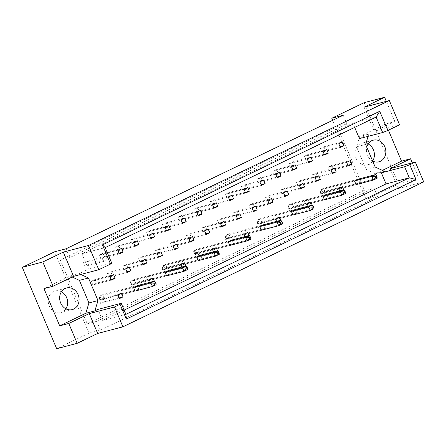 <?xml version="1.0" encoding="UTF-8"?>
<svg xmlns="http://www.w3.org/2000/svg" width="446" height="446" viewBox="0 0 446 446"><rect width="100%" height="100%" fill="white"/><g stroke="black" fill="none" stroke-linecap="round" stroke-linejoin="round"><path stroke-width="0.33" stroke-dasharray="2.23 1.67" d="M65.891 308.816A11.178 9.611 -104.7 0 1 60.773 312.601A11.178 9.611 -104.7 0 1 49.238 305.978A11.178 9.611 -104.7 0 1 55.098 290.976A11.178 9.611 -104.7 0 1 61.414 291.762M372.65 161.017A11.178 9.611 -104.7 0 1 367.532 164.803A11.178 9.611 -104.7 0 1 355.992 158.185A11.178 9.611 -104.7 0 1 361.857 143.183A11.178 9.611 -104.7 0 1 368.173 143.963M372.633 161.006A11.178 9.611 -104.7 0 1 367.426 155.18A11.178 9.611 -104.7 0 1 366.779 147.158M154.589 281.075L156.133 284.738L104.091 298.402L102.541 294.739L98.811 296.534L100.361 300.203L135.06 291.087L138.784 289.292L137.24 285.63L118.708 290.497L120.253 294.159L116.529 295.954L114.979 292.292L118.708 290.497M105.724 256.004L101.995 257.799L103.544 261.462L107.274 259.667L105.724 256.004L87.193 260.871L88.743 264.534L85.013 266.329L83.463 262.666L87.193 260.871M80.838 274.441L79.154 273.66L88.475 269.167L81.941 253.702L352.903 123.152L354.687 127.383M124.105 310.126L102.664 320.457L97.986 309.39M359.431 138.617L368.758 134.123L368.084 136.342M150.302 282.201L150.843 283.483L154.572 281.688L154.338 281.136M186.155 265.861L187.705 269.529L135.662 283.193L134.112 279.53L130.383 281.326L131.932 284.988L166.626 275.879L170.355 274.084L168.811 270.415L150.28 275.282L151.824 278.951L148.094 280.746L146.55 277.083L150.28 275.282M181.868 266.987L182.414 268.275L186.144 266.479L185.91 265.928M217.726 250.652L219.276 254.315L167.233 267.985L165.683 264.316L161.954 266.111L163.504 269.78L198.197 260.67L201.927 258.87L200.377 255.207L181.851 260.074L183.395 263.737L179.666 265.532L178.121 261.869L181.851 260.074M213.439 251.778L213.985 253.06L217.715 251.265L217.481 250.719M249.297 235.443L250.847 239.106L198.799 252.77L197.255 249.108L193.525 250.903L195.075 254.566L229.768 245.456L233.498 243.661L231.948 239.998L213.417 244.86L214.966 248.528L211.237 250.323L209.692 246.66L213.417 244.86M245.01 236.57L245.556 237.852L249.281 236.057L249.052 235.505M280.868 220.229L282.418 223.898L230.37 237.562L228.826 233.894L225.096 235.694L226.64 239.357L261.339 230.248L265.069 228.452L263.519 224.784L244.988 229.651L246.538 233.314L242.808 235.114L241.258 231.446L244.988 229.651M276.581 221.355L277.128 222.643L280.852 220.842L280.623 220.296M312.44 205.021L313.99 208.683L261.941 222.348L260.397 218.685L256.667 220.48L258.212 224.148L292.911 215.033L296.64 213.238L295.09 209.575L276.559 214.442L278.109 218.105L274.379 219.9L272.829 216.238L276.559 214.442M308.153 206.147L308.693 207.429L312.423 205.634L312.194 205.082M344.011 189.806L345.555 193.475L293.513 207.139L291.963 203.476L288.239 205.272L289.783 208.934L324.482 199.825L328.211 198.03L326.662 194.361L308.13 199.228L309.68 202.897L305.95 204.692L304.401 201.023L308.13 199.228M339.724 190.933L340.265 192.22L343.994 190.425L343.766 189.873M375.582 174.598L377.126 178.261L325.084 191.925L323.534 188.262L319.804 190.057L321.354 193.726L356.053 184.616L359.783 182.815L358.233 179.153L339.701 184.02L341.251 187.682L337.522 189.478L335.972 185.815L339.701 184.02M390.077 168.66L398.468 188.524L418.972 178.64L412.294 162.829M364.103 107.168L374.35 131.431L399.583 124.802M398.468 188.524L423.7 181.896M364.109 102.675L398.473 184.025L366.155 199.596L332.671 120.325M388.427 130.176L385.79 123.932L394.855 121.546L386.32 101.337M418.972 178.64L398.473 184.025M100.417 330.14L96.698 321.343L373.876 187.799L377.589 196.591L100.417 330.14L88.983 333.14L54.618 251.789M88.983 333.14L56.664 348.711M377.589 196.591L366.155 199.596M394.855 121.546L374.35 131.431M373.876 187.799L364.41 190.286L337.477 126.519L60.305 260.063L87.238 323.829L364.41 190.286M343.225 115.241L346.938 124.038L337.477 126.519M96.698 321.343L87.238 323.829M346.938 124.038L69.766 257.582L66.053 248.784M69.766 257.582L60.305 260.063M110.842 271.882L112.392 275.544L108.662 277.34L107.112 273.677L110.842 271.882L129.373 267.015M102.981 253.261L104.526 256.929L100.802 258.725L99.252 255.062L102.981 253.261L121.513 248.4M102.92 298.101L104.47 301.764L100.74 303.559L99.19 299.896L102.92 298.101L121.451 293.234M95.059 279.486L96.604 283.149L92.879 284.944L91.33 281.281L95.059 279.486L113.591 274.619M134.491 282.887L136.041 286.555L132.311 288.35L130.762 284.687L134.491 282.887L153.023 278.025M166.063 267.678L167.612 271.341L163.883 273.142L162.333 269.473L166.063 267.678L184.594 262.811M197.634 252.469L199.184 256.132L195.454 257.927L193.904 254.265L197.634 252.469L216.165 247.602M229.205 237.255L230.755 240.924L227.025 242.719L225.475 239.05L229.205 237.255L247.736 232.388M260.776 222.047L262.32 225.709L258.596 227.505L257.047 223.842L260.776 222.047L279.308 217.18M292.347 206.833L293.892 210.501L290.162 212.296L288.618 208.633L292.347 206.833L310.879 201.971M323.913 191.624L325.463 195.287L321.733 197.087L320.189 193.419L323.913 191.624L342.444 186.757M118.764 245.657L120.314 249.32L116.584 251.12L115.035 247.452L118.764 245.657L137.296 240.79M134.553 238.053L136.097 241.715L132.367 243.516L130.823 239.848L134.553 238.053L153.084 233.186M150.335 230.448L151.885 234.111L148.156 235.906L146.606 232.243L150.335 230.448L168.867 225.581M166.118 222.844L167.668 226.507L163.938 228.302L162.394 224.639L166.118 222.844L184.65 217.977M181.907 215.234L183.457 218.902L179.727 220.698L178.177 217.035L181.907 215.234L200.438 210.373M197.69 207.63L199.239 211.292L195.51 213.093L193.965 209.425L197.69 207.63L216.221 202.763M213.478 200.025L215.022 203.688L211.298 205.483L209.748 201.821L213.478 200.025L232.009 195.158M229.261 192.421L230.811 196.084L227.081 197.879L225.531 194.216L229.261 192.421L247.792 187.554M245.049 184.817L246.593 188.48L242.869 190.275L241.319 186.612L245.049 184.817L263.58 179.95M260.832 177.207L262.382 180.875L258.652 182.67L257.102 179.008L260.832 177.207L279.363 172.346M276.62 169.603L278.165 173.265L274.435 175.066L272.891 171.398L276.62 169.603L295.152 164.736M292.403 161.998L293.953 165.661L290.223 167.456L288.673 163.793L292.403 161.998L310.934 157.131M308.186 154.394L309.736 158.057L306.006 159.852L304.462 156.189L308.186 154.394L326.717 149.527M323.974 146.784L325.524 150.453L321.795 152.248L320.245 148.585L323.974 146.784L342.506 141.923M126.631 264.272L128.175 267.94L124.445 269.735L122.901 266.072L126.631 264.272L145.162 259.41M142.413 256.667L143.963 260.33L140.234 262.131L138.684 258.463L142.413 256.667L160.945 251.8M158.202 249.063L159.746 252.726L156.016 254.521L154.472 250.858L158.202 249.063L176.733 244.196M173.985 241.459L175.534 245.122L171.805 246.917L170.255 243.254L173.985 241.459L192.516 236.592M189.767 233.849L191.317 237.517L187.588 239.312L186.043 235.65L189.767 233.849L208.299 228.988M205.556 226.245L207.106 229.913L203.376 231.708L201.826 228.045L205.556 226.245L224.087 221.383M221.339 218.64L222.888 222.303L219.159 224.104L217.609 220.435L221.339 218.64L239.87 213.773M237.127 211.036L238.671 214.699L234.947 216.494L233.397 212.831L237.127 211.036L255.658 206.169M252.91 203.432L254.46 207.095L250.73 208.89L249.18 205.227L252.91 203.432L271.441 198.565M268.698 195.822L270.243 199.49L266.513 201.285L264.969 197.623L268.698 195.822L287.23 190.96M284.481 188.218L286.031 191.886L282.301 193.681L280.751 190.018L284.481 188.218L303.012 183.351M300.269 180.613L301.814 184.276L298.084 186.077L296.54 182.408L300.269 180.613L318.801 175.746M316.052 173.009L317.602 176.672L313.873 178.467L312.323 174.804L316.052 173.009L334.584 168.142M331.835 165.405L333.385 169.067L329.655 170.863L328.111 167.2L331.835 165.405L350.366 160.538M102.664 320.457L125.895 314.358M88.475 269.167L111.706 263.068M72.18 277.016L70.083 276.041L43.981 288.612M70.083 276.041L79.154 273.66M81.941 253.702L105.172 247.602M352.903 123.152L376.134 117.053M385.79 123.932L359.688 136.504L368.758 134.123M359.688 136.504L356.566 146.829L366.105 169.402L375.415 173.739L382.384 170.378M375.415 173.739L384.485 171.359M366.105 169.402L375.17 167.021M356.566 146.829L365.636 144.448M107.274 259.667L88.743 264.534M101.995 257.799L83.463 262.666M103.544 261.462L85.013 266.329M111.099 279.347L96.604 283.149M109.861 276.414L91.33 281.281M111.411 280.082L92.879 284.944M118.959 297.961L104.47 301.764M117.722 295.029L99.19 299.896M119.272 298.697L100.74 303.559M138.784 289.292L120.253 294.159M98.912 297.733L100.406 297.014L100.835 298.04L99.346 298.759L98.811 296.534L133.51 287.425L114.979 292.292M135.06 291.087L116.529 295.954M154.572 281.688L136.041 286.555M150.843 283.483L132.311 288.35M149.293 279.82L130.762 284.687M170.355 274.084L151.824 278.951M166.626 275.879L148.094 280.746M130.483 282.519L131.971 281.8L132.406 282.825L130.918 283.545L130.383 281.326L165.081 272.216L146.55 277.083M186.144 266.479L167.612 271.341M182.414 268.275L163.883 273.142M180.864 264.612L162.333 269.473M201.927 258.87L183.395 263.737M198.197 260.67L179.666 265.532M162.054 267.31L163.543 266.591L163.977 267.617L162.489 268.336L161.954 266.111L196.653 257.002L178.121 261.869M217.715 251.265L199.184 256.132M213.985 253.06L195.454 257.927M212.435 249.398L193.904 254.265M233.498 243.661L214.966 248.528M229.768 245.456L211.237 250.323M193.625 252.096L195.114 251.377L195.549 252.403L194.055 253.122L193.525 250.903L228.224 241.793L209.692 246.66M249.281 236.057L230.755 240.924M245.556 237.852L227.025 242.719M244.007 234.189L225.475 239.05M265.069 228.452L246.538 233.314M261.339 230.248L242.808 235.114M225.197 236.887L226.685 236.168L227.12 237.194L225.626 237.913L225.096 235.694L259.789 226.585L241.258 231.446M280.852 220.842L262.32 225.709M277.128 222.643L258.596 227.505M275.578 218.975L257.047 223.842M296.64 213.238L278.109 218.105M292.911 215.033L274.379 219.9M256.762 221.673L258.256 220.96L258.691 221.985L257.197 222.705L256.667 220.48L291.361 211.371L272.829 216.238M312.423 205.634L293.892 210.501M308.693 207.429L290.162 212.296M307.149 203.766L288.618 208.633M328.211 198.03L309.68 202.897M324.482 199.825L305.95 204.692M288.333 206.465L289.828 205.745L290.262 206.771L288.768 207.49L288.239 205.272L322.932 196.162L304.401 201.023M343.994 190.425L325.463 195.287M340.265 192.22L321.733 197.087M338.72 188.552L320.189 193.419M359.783 182.815L341.251 187.682M356.053 184.616L337.522 189.478M319.905 191.256L321.399 190.537L321.828 191.563L320.339 192.282L319.804 190.057L354.503 180.948L335.972 185.815M119.021 253.122L104.526 256.929M117.783 250.195L99.252 255.062M119.333 253.858L100.802 258.725M134.804 245.517L120.314 249.32M135.116 246.253L116.584 251.12M133.566 242.591L115.035 247.452M150.592 237.913L136.097 241.715M150.899 238.649L132.367 243.516M149.354 234.981L130.823 239.848M166.375 230.309L151.885 234.111M166.687 231.045L148.156 235.906M165.137 227.376L146.606 232.243M182.163 222.699L167.668 226.507M182.47 223.435L163.938 228.302M180.925 219.772L162.394 224.639M197.946 215.095L183.457 218.902M198.258 215.831L179.727 220.698M196.708 212.168L178.177 217.035M213.729 207.49L199.239 211.292M214.041 208.226L195.51 213.093M212.491 204.563L193.965 209.425M229.517 199.886L215.022 203.688M229.829 200.622L211.298 205.483M228.28 196.954L209.748 201.821M245.3 192.282L230.811 196.084M245.612 193.018L227.081 197.879M244.062 189.349L225.531 194.216M261.088 184.672L246.593 188.48M261.395 185.408L242.869 190.275M259.851 181.745L241.319 186.612M276.871 177.068L262.382 180.875M277.183 177.803L258.652 182.67M275.634 174.141L257.102 179.008M292.66 169.463L278.165 173.265M292.966 170.199L274.435 175.066M291.422 166.536L272.891 171.398M308.442 161.859L293.953 165.661M308.755 162.595L290.223 167.456M307.205 158.927L288.673 163.793M324.225 154.249L309.736 158.057M324.537 154.985L306.006 159.852M322.993 151.322L304.462 156.189M340.014 146.645L325.524 150.453M340.326 147.381L321.795 152.248M338.776 143.718L320.245 148.585M126.881 271.737L112.392 275.544M125.644 268.81L107.112 273.677M127.194 272.473L108.662 277.34M142.67 264.132L128.175 267.94M142.976 264.868L124.445 269.735M141.432 261.205L122.901 266.072M158.453 256.528L143.963 260.33M158.765 257.264L140.234 262.131M157.215 253.601L138.684 258.463M174.241 248.924L159.746 252.726M174.548 249.66L156.016 254.521M173.003 245.991L154.472 250.858M190.024 241.314L175.534 245.122M190.336 242.05L171.805 246.917M188.786 238.387L170.255 243.254M205.807 233.71L191.317 237.517M206.119 234.445L187.588 239.312M204.575 230.783L186.043 235.65M221.595 226.105L207.106 229.913M221.907 226.841L203.376 231.708M220.357 223.178L201.826 228.045M237.378 218.501L222.888 222.303M237.69 219.237L219.159 224.104M236.14 215.574L217.609 220.435M253.166 210.897L238.671 214.699M253.479 211.633L234.947 216.494M251.929 207.964L233.397 212.831M268.949 203.287L254.46 207.095M269.261 204.023L250.73 208.89M267.712 200.36L249.18 205.227M284.738 195.683L270.243 199.49M285.044 196.418L266.513 201.285M283.5 192.756L264.969 197.623M300.52 188.078L286.031 191.886M300.833 188.814L282.301 193.681M299.283 185.151L280.751 190.018M316.309 180.474L301.814 184.276M316.615 181.21L298.084 186.077M315.071 177.547L296.54 182.408M332.092 172.87L317.602 176.672M332.404 173.605L313.873 178.467M330.854 169.937L312.323 174.804M347.874 165.26L333.385 169.067M348.187 165.996L329.655 170.863M346.642 162.333L328.111 167.2M137.24 285.63L102.541 294.739L100.406 297.014M99.346 298.759L100.361 300.203L104.091 298.402L100.835 298.04M168.811 270.415L134.112 279.53L131.971 281.8M130.918 283.545L131.932 284.988L135.662 283.193L132.406 282.825M200.377 255.207L165.683 264.316L163.543 266.591M162.489 268.336L163.504 269.78L167.233 267.985L163.977 267.617M231.948 239.998L197.255 249.108L195.114 251.377M194.055 253.122L195.075 254.566L198.799 252.77L195.549 252.403M263.519 224.784L228.826 233.894L226.685 236.168M225.626 237.913L226.64 239.357L230.37 237.562L227.12 237.194M295.09 209.575L260.397 218.685L258.256 220.96M257.197 222.705L258.212 224.148L261.941 222.348L258.691 221.985M326.662 194.361L291.963 203.476L289.828 205.745M288.768 207.49L289.783 208.934L293.513 207.139L290.262 206.771M358.233 179.153L323.534 188.262L321.399 190.537M320.339 192.282L321.354 193.726L325.084 191.925L321.828 191.563M72.207 309.596L60.773 312.601M378.966 161.803L367.532 164.803M373.291 140.178L361.857 143.183M66.532 287.977L55.098 290.976"/><path stroke-width="0.67" d="M61.414 291.762A11.178 9.611 -104.7 0 1 66.638 297.599A11.178 9.611 -104.7 0 1 65.891 308.816M78.072 294.594A11.178 9.611 -104.7 0 1 72.207 309.596A11.178 9.611 -104.7 0 1 60.673 302.979A11.178 9.611 -104.7 0 1 66.532 287.977A11.178 9.611 -104.7 0 1 78.072 294.594M368.173 143.963A11.178 9.611 -104.7 0 1 373.391 149.8A11.178 9.611 -104.7 0 1 372.65 161.017M366.779 147.158A11.178 9.611 -104.7 0 1 373.291 140.178A11.178 9.611 -104.7 0 1 384.826 146.795A11.178 9.611 -104.7 0 1 378.966 161.803A11.178 9.611 -104.7 0 1 372.633 161.006M42.805 261.975L53.052 286.232L73.557 276.353L63.31 252.096L42.805 261.975L22.3 267.36L56.664 348.711L77.169 343.325L97.674 333.446L89.284 313.583L114.522 306.959L120.063 304.289L121.217 303.291L125.895 314.358L409.283 177.82L404.606 166.754L409.768 164.708L416.012 179.498L126.313 319.08L120.063 304.289M129.373 267.015L125.644 268.81L127.194 272.473L130.923 270.677L129.373 267.015M121.513 248.4L117.783 250.195L119.333 253.858L123.057 252.062L121.513 248.4M137.24 285.63L133.51 287.425L135.06 291.087L152.404 286.533L150.86 282.87L154.589 281.075L137.24 285.63M121.451 293.234L117.722 295.029L119.272 298.697L123.001 296.897L121.451 293.234M113.591 274.619L109.861 276.414L111.411 280.082L115.135 278.282L113.591 274.619M121.217 303.291L97.986 309.39L94.881 310.89L97.997 300.565L88.464 277.992L80.838 274.441M368.084 136.342L365.636 144.448L375.17 167.021L384.485 171.359L381.375 172.853L386.052 183.919L124.105 310.126M354.687 127.383L359.431 138.617L382.662 132.518L376.134 117.053L105.172 247.602L111.706 263.068L110.552 264.06L102.446 244.876L379.719 111.283L387.825 130.472L399.583 124.802L389.336 100.545L88.542 245.467L98.795 269.73L110.552 264.06M154.338 281.136L153.023 278.025L149.293 279.82L150.302 282.201M165.081 272.216L166.626 275.879L183.975 271.324L182.431 267.661L186.155 265.861L168.811 270.415L165.081 272.216L182.431 267.661L185.681 268.024L186.116 269.05L187.604 268.336L187.175 267.305L185.681 268.024M185.91 265.928L184.594 262.811L180.864 264.612L181.868 266.987M196.653 257.002L198.197 260.67L215.546 256.115L213.996 252.447L217.726 250.652L200.377 255.207L196.653 257.002L213.996 252.447L217.252 252.815L217.687 253.841L219.176 253.122L218.741 252.096L217.252 252.815M217.481 250.719L216.165 247.602L212.435 249.398L213.439 251.778M228.224 241.793L229.768 245.456L247.117 240.901L245.568 237.239L249.297 235.443L231.948 239.998L228.224 241.793L245.568 237.239L248.823 237.606L249.258 238.632L250.747 237.913L250.312 236.887L248.823 237.606M249.052 235.505L247.736 232.388L244.007 234.189L245.01 236.57M259.789 226.585L261.339 230.248L278.689 225.693L277.139 222.024L280.868 220.229L263.519 224.784L259.789 226.585L277.139 222.024L280.395 222.392L280.824 223.418L282.318 222.699L281.883 221.673L280.395 222.392M280.623 220.296L279.308 217.18L275.578 218.975L276.581 221.355M291.361 211.371L292.911 215.033L310.26 210.479L308.71 206.816L312.44 205.021L295.09 209.575L291.361 211.371L308.71 206.816L311.966 207.184L312.395 208.21L313.889 207.49L313.454 206.465L311.966 207.184M312.194 205.082L310.879 201.971L307.149 203.766L308.153 206.147M322.932 196.162L324.482 199.825L341.831 195.27L340.281 191.607L344.011 189.806L326.662 194.361L322.932 196.162L340.281 191.607L343.532 191.97L343.966 192.995L345.46 192.276L345.026 191.25L343.532 191.97M343.766 189.873L342.444 186.757L338.72 188.552L339.724 190.933M354.503 180.948L356.053 184.616L373.402 180.061L371.853 176.393L375.582 174.598L358.233 179.153L354.503 180.948L371.853 176.393L375.103 176.761L375.538 177.787L377.032 177.068L376.597 176.042L375.103 176.761M138.845 244.458L137.296 240.79L133.566 242.591L135.116 246.253L138.845 244.458L134.804 245.517M154.628 236.848L153.084 233.186L149.354 234.981L150.899 238.649L154.628 236.848L150.592 237.913M170.417 229.244L168.867 225.581L165.137 227.376L166.687 231.045L170.417 229.244L166.375 230.309M186.199 221.64L184.65 217.977L180.925 219.772L182.47 223.435L186.199 221.64L182.163 222.699M201.988 214.035L200.438 210.373L196.708 212.168L198.258 215.831L201.988 214.035L197.946 215.095M217.771 206.431L216.221 202.763L212.491 204.563L214.041 208.226L217.771 206.431L213.729 207.49M233.553 198.821L232.009 195.158L228.28 196.954L229.829 200.622L233.553 198.821L229.517 199.886M249.342 191.217L247.792 187.554L244.062 189.349L245.612 193.018L249.342 191.217L245.3 192.282M265.125 183.613L263.58 179.95L259.851 181.745L261.395 185.408L265.125 183.613L261.088 184.672M280.913 176.008L279.363 172.346L275.634 174.141L277.183 177.803L280.913 176.008L276.871 177.068M296.696 168.404L295.152 164.736L291.422 166.536L292.966 170.199L296.696 168.404L292.66 169.463M312.484 160.794L310.934 157.131L307.205 158.927L308.755 162.595L312.484 160.794L308.442 161.859M328.267 153.19L326.717 149.527L322.993 151.322L324.537 154.985L328.267 153.19L324.225 154.249M344.056 145.586L342.506 141.923L338.776 143.718L340.326 147.381L344.056 145.586L340.014 146.645M146.706 263.073L145.162 259.41L141.432 261.205L142.976 264.868L146.706 263.073L142.67 264.132M162.495 255.469L160.945 251.8L157.215 253.601L158.765 257.264L162.495 255.469L158.453 256.528M178.277 247.859L176.733 244.196L173.003 245.991L174.548 249.66L178.277 247.859L174.241 248.924M194.066 240.255L192.516 236.592L188.786 238.387L190.336 242.05L194.066 240.255L190.024 241.314M209.849 232.65L208.299 228.988L204.575 230.783L206.119 234.445L209.849 232.65L205.807 233.71M225.637 225.046L224.087 221.383L220.357 223.178L221.907 226.841L225.637 225.046L221.595 226.105M241.42 217.442L239.87 213.773L236.14 215.574L237.69 219.237L241.42 217.442L237.378 218.501M257.203 209.832L255.658 206.169L251.929 207.964L253.479 211.633L257.203 209.832L253.166 210.897M272.991 202.228L271.441 198.565L267.712 200.36L269.261 204.023L272.991 202.228L268.949 203.287M288.774 194.623L287.23 190.96L283.5 192.756L285.044 196.418L288.774 194.623L284.738 195.683M304.562 187.019L303.012 183.351L299.283 185.151L300.833 188.814L304.562 187.019L300.52 188.078M320.345 179.415L318.801 175.746L315.071 177.547L316.615 181.21L320.345 179.415L316.309 180.474M336.133 171.805L334.584 168.142L330.854 169.937L332.404 173.605L336.133 171.805L332.092 172.87M351.916 164.2L350.366 160.538L346.642 162.333L348.187 165.996L351.916 164.2L347.874 165.26M412.294 162.829L410.582 158.782L390.077 168.66L415.31 162.037L423.7 181.896L122.912 326.818L114.522 306.959M53.052 286.232L43.981 288.612L59.708 325.848L68.779 323.467L89.284 313.583M68.779 323.467L77.169 343.325M415.31 162.037L409.768 164.708M386.32 101.337L384.608 97.289L364.103 107.168L389.336 100.545M97.674 333.446L122.912 326.818M73.557 276.353L98.795 269.73M63.31 252.096L88.542 245.467M384.608 97.289L364.109 102.675L331.791 118.246L332.671 120.325M382.384 170.378L401.517 161.162L388.427 130.176M401.517 161.162L410.582 158.782M331.791 118.246L343.225 115.241L66.053 248.784L54.618 251.789L22.3 267.36M386.052 183.919L409.283 177.82L416.012 179.498M59.708 325.848L85.81 313.27L94.881 310.89M387.825 130.472L382.662 132.518M381.375 172.853L404.606 166.754M85.81 313.27L88.927 302.945L79.394 280.372L72.18 277.016M79.394 280.372L88.464 277.992M88.927 302.945L97.997 300.565M115.135 278.282L111.099 279.347M123.001 296.897L118.959 297.961M123.057 252.062L119.021 253.122M130.923 270.677L126.881 271.737M126.313 319.08L125.895 314.358M102.446 244.876L105.172 247.602M379.719 111.283L376.134 117.053M154.11 283.238L154.545 284.264L156.033 283.545L155.604 282.519L154.11 283.238L150.86 282.87L133.51 287.425M156.033 283.545L156.133 284.738L152.404 286.533L154.545 284.264M154.589 281.075L155.604 282.519M187.604 268.336L187.705 269.529L183.975 271.324L186.116 269.05M186.155 265.861L187.175 267.305M219.176 253.122L219.276 254.315L215.546 256.115L217.687 253.841M217.726 250.652L218.741 252.096M250.747 237.913L250.847 239.106L247.117 240.901L249.258 238.632M249.297 235.443L250.312 236.887M282.318 222.699L282.418 223.898L278.689 225.693L280.824 223.418M280.868 220.229L281.883 221.673M313.889 207.49L313.99 208.683L310.26 210.479L312.395 208.21M312.44 205.021L313.454 206.465M345.46 192.276L345.555 193.475L341.831 195.27L343.966 192.995M344.011 189.806L345.026 191.25M377.032 177.068L377.126 178.261L373.402 180.061L375.538 177.787M375.582 174.598L376.597 176.042"/></g></svg>
